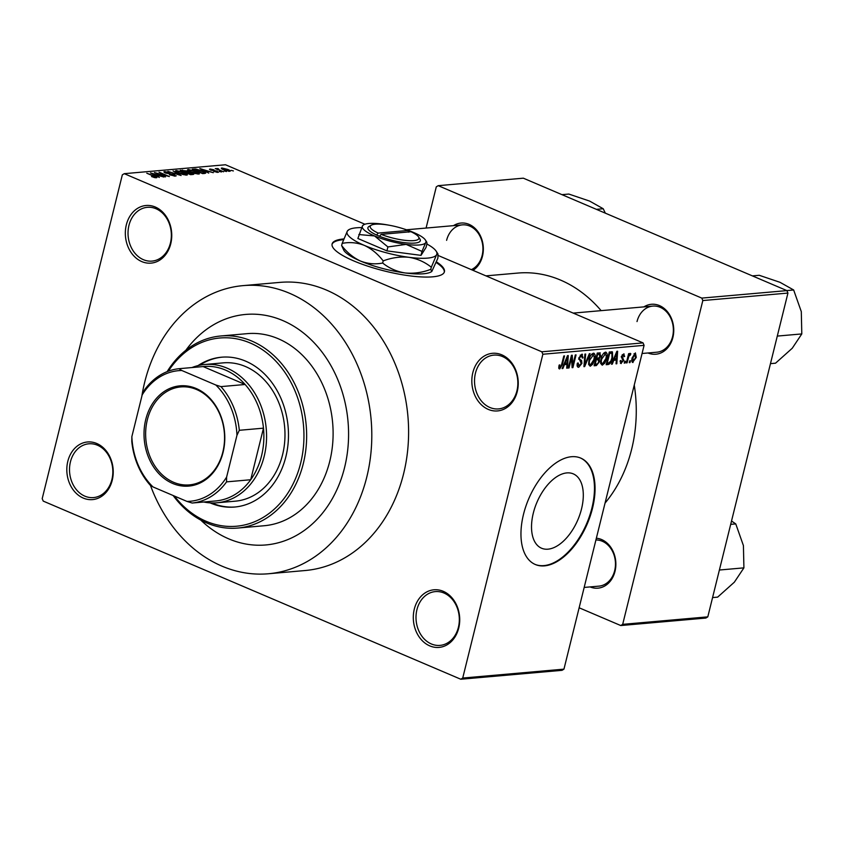 <?xml version="1.0" encoding="UTF-8"?>
<svg xmlns="http://www.w3.org/2000/svg" width="844" height="844" viewBox="0 0 844 844"><rect width="100%" height="100%" fill="white"/><g stroke="black" fill="none" stroke-linecap="round" stroke-linejoin="round"><path stroke-width="1.27" d="M414.298 609.125A28.928 23.168 85 0 1 443.269 591.317A28.928 23.168 85 0 1 458.725 628.073A28.928 23.168 85 0 1 429.765 645.882A28.928 23.168 85 0 1 414.298 609.125M458.397 627.345A26.997 21.617 -95 0 0 435.293 591.602A26.997 21.617 -95 0 0 416.936 609.653A26.997 21.617 -95 0 0 440.03 645.386A26.997 21.617 -95 0 0 458.397 627.345M67.815 461.309A28.928 23.168 85 0 1 96.775 443.501A28.928 23.168 85 0 1 112.231 480.268A28.928 23.168 85 0 1 83.271 498.076A28.928 23.168 85 0 1 67.815 461.309M111.904 479.529A26.997 21.617 -95 0 0 88.81 443.796A26.997 21.617 -95 0 0 70.442 461.847A26.997 21.617 -95 0 0 93.536 497.58A26.997 21.617 -95 0 0 111.904 479.529M126.336 224.831A28.928 23.168 85 0 1 155.296 207.023A28.928 23.168 85 0 1 170.752 243.779A28.928 23.168 85 0 1 141.792 261.598A28.928 23.168 85 0 1 126.336 224.831M170.425 243.051A26.997 21.617 -95 0 0 147.331 207.318A26.997 21.617 -95 0 0 128.963 225.359A26.997 21.617 -95 0 0 152.057 261.102A26.997 21.617 -95 0 0 170.425 243.051M472.83 372.647A28.928 23.168 85 0 1 501.79 354.828A28.928 23.168 85 0 1 517.245 391.595A28.928 23.168 85 0 1 488.286 409.403A28.928 23.168 85 0 1 472.83 372.647M516.918 390.856A26.997 21.617 -95 0 0 493.824 355.124A26.997 21.617 -95 0 0 475.457 373.175A26.997 21.617 -95 0 0 498.551 408.907A26.997 21.617 -95 0 0 516.918 390.856M343.835 238.926A57.846 13.631 13.9 0 0 332.103 243.979A57.846 13.631 13.9 0 0 368.48 266.398A57.846 13.631 13.9 0 0 432.677 276.832A57.846 13.631 13.9 0 0 444.419 271.779A57.846 13.631 13.9 0 0 436.485 261.893M444.303 272.137A57.846 13.631 13.9 0 0 436.221 262.568M533.303 513.163A40.417 22.25 -66.9 0 1 573.276 473.864A40.417 22.25 -66.9 0 1 581.527 508.921A40.417 22.25 -66.9 0 1 541.553 548.22A40.417 22.25 -66.9 0 1 533.303 513.163M592.509 508.257A57.846 31.84 113.1 0 0 580.704 458.081A57.846 31.84 113.1 0 0 523.502 514.334A57.846 31.84 113.1 0 0 535.307 564.499A57.846 31.84 113.1 0 0 592.509 508.257M535.012 564.372A57.846 31.84 113.1 0 0 591.918 508.004A57.846 31.84 113.1 0 0 580.408 457.954M596.349 538.219A25.067 20.077 85 0 1 615.002 571.399A25.067 20.077 85 0 1 590.083 586.918M584.175 587.435L598.923 586.137A23.136 18.536 -95 0 0 614.664 570.671A23.136 18.536 -95 0 0 595.917 539.981M643.919 306.878A25.067 20.077 85 0 1 666.306 310.434A25.067 20.077 85 0 1 672.89 337.463A25.067 20.077 85 0 1 647.981 352.982M642.062 353.499L656.822 352.201A23.136 18.536 -95 0 0 672.562 336.735A23.136 18.536 -95 0 0 652.76 306.098A23.136 18.536 -95 0 0 637.02 321.575M453.502 225.643A25.067 20.077 85 0 1 475.889 229.199A25.067 20.077 85 0 1 482.473 256.228A25.067 20.077 85 0 1 473.009 270.354M471.363 269.647A23.136 18.536 -95 0 0 482.135 255.5A23.136 18.536 -95 0 0 462.343 224.873A23.136 18.536 -95 0 0 446.603 240.34M150.422 485.3A144.619 115.828 -95 0 0 268.403 573.762A144.619 115.828 -95 0 0 366.781 477.071A144.619 115.828 -95 0 0 243.04 285.631A144.619 115.828 -95 0 0 144.662 382.321A144.619 115.828 -95 0 0 141.824 396.363M268.403 573.762L305.201 570.523A144.619 115.828 -95 0 0 403.58 473.832A144.619 115.828 -95 0 0 279.849 282.392L243.04 285.631M605.043 503.098A133.057 106.555 -95 0 0 631.66 449.187A133.057 106.555 -95 0 0 634.255 385.043M344.563 467.597A115.702 92.661 -95 0 0 245.583 314.443A115.702 92.661 -95 0 0 185.828 350.292A115.702 92.661 -95 0 1 245.583 314.443A115.702 92.661 -95 0 1 344.563 467.597A115.702 92.661 -95 0 1 265.86 544.95A115.702 92.661 -95 0 0 344.563 467.597M460.792 679.241L462.723 678.048L563.95 669.144L562.02 670.326L460.792 679.241L43.234 501.104L42.2 498.656L122.327 174.856L124.258 173.674L225.485 164.759L364.914 224.24M229.695 171.321L223.755 169.834C221.497 168.937 220.875 168.325 221.888 167.988L227.753 169.444C230.053 170.351 230.697 170.973 229.695 171.321L230.296 171.068M221.286 168.241L221.888 167.988L221.687 168.779M223.544 171.796L215.273 168.642L217.847 168.557L218.712 169.032L218.237 169.454L223.544 171.796M217.13 169.433L216.676 168.716M218.047 169.022L218.132 169.855M217.942 172.355L213.732 171.48L216.908 171.891L216.729 171.3L210.599 170.087L210.103 169.022L213.943 169.792L211.179 169.96L217.267 171.163L217.942 172.355L218.596 172.102M216.802 172.324L216.729 171.3M209.46 169.264L210.103 169.022L209.913 169.76M211.2 169.486L211.095 170.288M204.775 173.442L202.634 173.632L192.263 169.211L195.671 169.011L202.307 170.963C205.451 172.208 206.274 173.031 204.775 173.442L205.746 173.094M192.875 174.486L190.607 174.687L180.236 170.266L187.136 171.005L192.063 172.999C193.993 173.832 194.268 174.328 192.875 174.486L193.814 174.191M181.122 175.52L167.872 171.353L179.508 175.046L173.062 170.899L181.122 175.52M165.508 176.902L154.41 172.545L166.595 175.742L159.01 172.134L169.38 176.554L157.216 173.358L165.508 176.902M154.473 177.556L151.54 176.533L155.18 176.85L146.782 173.21L154.547 176.153C156.615 176.934 157.216 177.483 156.351 177.778L154.473 177.556M155.064 177.694L155.18 176.85M156.9 177.556L156.351 177.778M563.95 669.144L644.088 345.344L542.861 354.248L541.827 351.8L643.054 342.896L438.363 255.574M541.827 351.8L124.258 173.674M159.379 177.44L150.475 172.883L163.936 177.04L159.442 175.837L156.91 176.058L159.379 177.44M175.394 176.101L169.465 174.813L174.244 175.573L173.948 174.687L165.382 172.967L164.622 171.575L169.918 172.703L165.857 172.092L166.141 172.915L174.666 174.613L175.394 176.101L176.248 175.774M174.117 176.079L173.948 174.687M163.852 171.859L164.622 171.575L164.401 172.482M165.857 172.092L166.068 173.242M183.148 174.581L178.865 173.125C175.774 171.891 174.898 171.026 176.238 170.551L184.393 172.577L187.389 174.223L186.872 175.088L183.148 174.581M175.447 170.889L176.238 170.551L175.974 171.627M187.178 175.046L187.389 174.223L186.872 175.088M195.175 173.516L190.892 172.07C187.79 170.826 186.914 169.971 188.265 169.496L196.409 171.522L199.406 173.168L198.899 174.033L195.175 173.516M187.463 169.834L188.265 169.496L188.001 170.572M199.205 173.991L199.406 173.168L198.899 174.033M208.732 173.094L199.828 168.547L213.3 172.693L208.806 171.49L206.274 171.722L208.732 173.094M221.455 171.976L219.24 171.406L221.455 171.976M226.477 171.532L224.261 170.963L226.477 171.532M233.377 170.931L231.161 170.361L233.377 170.931M629.993 362.603L629.265 362.667L629.708 360.842L630.447 360.778L629.993 362.603L629.35 362.329M624.971 363.047L624.244 363.11L624.687 361.285L625.425 361.221L624.971 363.047L624.328 362.762M612.248 364.165L611.489 364.228L616.859 351.304L617.629 351.231L616.816 363.764L616.046 363.827L616.363 360.082L613.82 360.304L612.248 364.165L611.626 363.891M605.475 352.138C607.279 352.792 607.68 354.891 606.678 358.436L604.821 363.078L602.236 365.199L600.633 363.395L600.991 359.09C601.73 355.493 603.217 353.172 605.475 352.138L606.087 352.222M593.448 353.193C595.252 353.858 595.653 355.957 594.651 359.491L592.794 364.133L590.22 366.264L588.606 364.45L588.964 360.145C589.703 356.548 591.201 354.237 593.448 353.193L594.06 353.277M577.507 366.75L578.731 367.277C577.212 367.14 576.758 365.779 577.37 363.184L578.14 362.952L579.163 365.779L581.189 363.469L578.889 357.888L581.832 354.216L583.099 357.824L582.318 358.056L581.484 355.704L579.606 357.867L579.522 359.143L581.569 360.451L581.927 363.384L578.731 367.277L578.013 367.182M577.106 365.041L579.163 365.779M581.832 354.216L582.497 354.311M580.303 355.06L581.949 355.767L580.208 355.166M578.72 358.805L581.569 360.451L578.699 359.227M562.895 368.501L562.125 368.575L567.506 355.641L568.276 355.577L567.463 368.1L566.693 368.174L566.999 364.418L564.467 364.65L562.895 368.501L562.262 368.237M462.723 678.048L542.861 354.248M558.77 368.153L559.097 365.114L559.867 364.893L560.099 367.457L561.123 366.423L563.813 355.968L564.541 355.904L562.41 364.545L559.699 368.944L558.95 368.628M558.76 366.94L560.099 367.457M569.025 367.963L568.297 368.026L571.451 355.292L572.232 355.229L572.791 365.167L575.313 354.955L576.051 354.891L572.897 367.625L572.116 367.689L571.546 357.772L569.025 367.963L568.381 367.689M584.649 366.591L583.932 366.655L584.913 354.111L585.673 354.047L584.607 365.135L589.334 353.72L590.093 353.657L584.649 366.591L583.953 366.296M599.546 352.824L600.77 355.851L599.324 358.584L599.546 361.622L596.391 365.558L594.123 365.758L597.278 353.024L600.284 352.908M608.292 364.513L606.15 364.703L609.305 351.969L612.449 351.916L612.66 357.824C611.953 361.432 610.497 363.658 608.292 364.513L606.393 363.701M611.351 351.779L612.248 351.832M620.372 363.142L621.279 363.532L620.234 360.704L621.005 360.483L621.659 362.203L622.999 360.673L621.321 356.727L623.621 353.942L624.665 356.432L623.895 356.664L623.326 355.261L622.102 356.474L623.79 360.377L620.751 363.458M620.118 361.643L621.659 362.203M623.621 353.942L624.149 354.005M622.281 354.723L623.621 355.303L622.218 354.786M627.06 362.857L626.332 362.92L628.622 353.657L629.36 353.594L628.991 355.071L630.268 353.351L630.848 353.794L630.31 355.134L628.854 356.157L627.06 362.857L626.417 362.582M630.268 353.351L630.848 353.794L630.035 353.446M630.31 355.134L629.16 354.733M632.198 362.139L633.032 362.498C631.702 362.034 631.418 360.493 632.188 357.877L635.405 352.897L636.281 357.423L632.567 362.435M200.767 520.083A115.702 92.661 -95 0 0 265.86 544.95L265.86 544.95A115.702 92.661 -95 0 1 200.767 520.083M707.799 616.859L705.869 618.051L620.751 625.541L622.682 624.349L707.799 616.859L787.937 293.068L702.82 300.559L701.786 298.101L786.903 290.61L523.333 178.179L438.215 185.669L436.285 186.851L426.083 228.059M701.786 298.101L438.215 185.669M620.751 625.541L579.132 607.785M622.682 624.349L702.82 300.559M601.139 310.645A133.057 106.555 -95 0 0 517.826 273.066L485.933 275.872M786.903 290.61L787.937 293.068M643.054 342.896L644.088 345.344M566.725 367.794L567.463 368.1M564.33 363.279L566.999 364.418M563.866 364.386L564.467 364.65M566.683 359.365L565.079 363.131L567.126 362.952L567.622 356.928L566.683 359.365L566.06 359.101M564.488 362.888L565.079 363.131M567.062 356.695L567.622 356.928M571.947 364.808L572.791 365.167M572.084 367.277L572.897 367.625M570.903 357.497L571.546 357.772M582.413 357.539L583.099 357.824M578.963 357.592L579.606 357.867M581.263 363.099L581.927 363.384M584.069 364.903L584.607 365.135M593.997 359.217L594.651 359.491M592.045 363.817L592.794 364.133M591.876 354.047L593.522 354.744L589.692 360.103C588.943 362.73 589.239 364.281 590.578 364.777L593.933 359.523L594.334 356.664L591.792 354.132M589.049 359.829L589.692 360.103M588.553 364.038L590.578 364.777M600.095 355.556L600.77 355.851M598.217 358.109L599.324 358.584M598.892 361.337L599.546 361.622M597.636 354.448L596.697 358.246L598.871 357.94L599.989 356.126L598.913 354.332L596.993 354.174M596.054 357.972L596.697 358.246M597.204 353.298L599.767 354.385L597.141 353.573M596.328 359.734L595.22 364.207L597.573 363.838L598.807 361.696L597.774 359.607L595.685 359.46M594.577 363.922L595.22 364.207M595.853 358.795L598.512 359.681L595.906 358.563M606.024 358.162L606.678 358.436M604.072 362.751L604.821 363.078M603.903 352.982L605.549 353.689L601.719 359.048C600.97 361.675 601.266 363.226 602.605 363.711L605.95 358.457L606.361 355.609L603.819 353.077M601.076 358.774L601.719 359.048M600.58 362.983L602.605 363.711M612.005 357.55L612.66 357.824M609.663 353.393L607.247 363.142L608.566 363.026L610.866 361.01L611.932 357.877L611.942 353.436L609.02 353.108M606.604 362.867L607.247 363.142M609.168 352.507L611.942 353.436M616.078 363.447L616.816 363.764M613.683 358.943L616.363 360.082M613.219 360.05L613.82 360.304M616.036 355.029L614.443 358.795L616.479 358.616L616.975 352.581L616.036 355.029L615.424 354.765M613.852 358.542L614.443 358.795M616.426 352.349L616.975 352.581M623.959 356.136L624.665 356.432M621.469 356.21L622.102 356.474M621.289 356.854L622.144 357.223M623.072 360.072L623.79 360.377M628.347 354.796L628.991 355.071M628.094 355.83L628.854 356.157M627.609 357.782L628.252 358.056M635.637 357.149L636.281 357.423M634.055 353.72L635.342 354.269L632.916 357.803L633.38 361.169L635.532 357.582L635.068 354.227L634.002 353.773M632.272 357.529L632.916 357.803M631.787 360.567L633.38 361.169M153.619 174.18L155.95 175.52L157.986 175.341L151.983 173.305L153.502 174.613M157.828 175.985L157.986 175.341M185.532 175.046L185.659 174.571C186.651 174.202 185.975 173.558 183.623 172.63L177.462 171.068L176.66 172.07M177.462 171.068C176.449 171.438 177.166 172.113 179.614 173.073L186.239 174.328L186.049 175.098M182.357 170.71L182.515 170.066M182.188 170.72L185.279 172.039L187.326 171.807L183.454 170.604L182.104 171.058M187.157 172.503L186.577 171.142M186.408 172.904L190.122 174.107L192.369 173.769L192.179 174.55M192.137 174.56L191.335 173.062L186.492 172.556L186.651 171.923M191.525 174.613L191.683 173.969M197.559 173.991L197.686 173.516C198.678 173.147 197.992 172.503 195.65 171.564L189.489 170.013L188.687 171.015M189.489 170.013C188.476 170.382 189.193 171.047 191.641 172.007L198.266 173.273L198.076 174.033M195.534 169.549L195.671 169.011M194.215 169.665L202.149 173.052L203.467 172.936L203.805 172.123L196.757 169.549L194.131 170.003M203.309 173.569L203.805 172.123M202.971 169.834L205.303 171.184L207.339 171.005L201.347 168.969L202.866 170.266M207.181 171.638L207.339 171.005M217.583 169.623L217.847 168.557M228.534 171.269L227.089 169.538L222.943 168.452L222.457 169.233M222.943 168.452L224.483 169.771L228.956 170.72L228.819 171.3M343.55 239.664A57.846 13.631 13.9 0 0 332.03 244.349M196.156 388.493A50.324 40.312 85 0 1 223.048 452.458A50.324 40.312 85 0 1 172.651 483.443A50.324 40.312 85 0 1 145.759 419.479A50.324 40.312 85 0 1 196.156 388.493M173.611 482.293A49.174 39.383 -95 0 0 189.404 484.889A49.174 39.383 -95 0 0 224.388 442.361A49.174 39.383 -95 0 0 196.578 389.517A49.174 39.383 -95 0 0 180.785 386.921A49.174 39.383 -95 0 0 145.801 429.448A49.174 39.383 -95 0 0 173.611 482.293M226.614 477.082L226.561 481.871A67.488 54.048 85 0 1 192.147 503.035L216.296 500.903A67.488 54.048 -95 0 0 250.71 479.74L263.476 428.161A67.488 54.048 -95 0 0 245.108 384.484A67.488 54.048 -95 0 0 225.464 370.073A67.488 54.048 -95 0 0 203.119 366.57L178.97 368.701L181.798 370.495A65.558 52.507 -95 0 0 142.193 394.855L131.854 436.654A65.558 52.507 -95 0 0 152.986 486.925L187.009 501.431A65.558 52.507 -95 0 0 226.614 477.082L236.964 435.282A65.558 52.507 -95 0 0 215.821 385.012L181.798 370.495M191.968 367.551A69.419 55.599 85 0 1 204.775 364.492A69.419 55.599 85 0 1 227.068 368.153A69.419 55.599 85 0 1 266.335 442.762A69.419 55.599 85 0 1 216.95 502.792A69.419 55.599 85 0 1 203.794 502.011M215.821 385.012L220.949 386.615L245.108 384.484L203.119 366.57M226.561 481.871L250.71 479.74A67.488 54.048 -95 0 0 263.476 428.161L239.316 430.292L236.964 435.282M142.193 394.855L144.556 389.865A67.488 54.048 85 0 1 178.97 368.701M152.986 486.925L150.158 485.121A67.488 54.048 85 0 1 131.791 441.444L131.854 436.654M192.147 503.035L187.009 501.431M220.949 386.615A67.488 54.048 85 0 1 239.316 430.292M210.093 502.866A75.2 60.23 -95 0 0 234.706 507.033A75.2 60.23 -95 0 0 285.863 456.752A75.2 60.23 -95 0 0 221.518 357.202A75.2 60.23 -95 0 0 198.013 365.61M222.099 357.16A75.2 60.23 -95 0 0 199.543 365.262M174.392 496.05A94.486 75.675 -95 0 0 300.675 463.071A94.486 75.675 -95 0 0 263.075 350.154A94.486 75.675 -95 0 0 168.357 371.17M167.144 371.634A96.416 77.215 85 0 1 220.811 335.975A96.416 77.215 85 0 1 303.302 463.599A96.416 77.215 85 0 1 237.713 528.059A96.416 77.215 85 0 1 173.136 495.512M237.713 528.059L264.172 525.738A96.416 77.215 -95 0 0 329.761 461.278A96.416 77.215 -95 0 0 247.271 333.644L220.811 335.975M204.775 364.492L223.185 362.867A69.419 55.599 85 0 1 282.571 454.758A69.419 55.599 85 0 1 235.349 501.167L216.95 502.792M211.654 502.94A75.2 60.23 -95 0 0 235.286 506.98M719.394 570.016L743.912 567.864L734.354 582.181L717.643 597.13L712.579 597.573M730.693 524.356L735.757 523.902L743.416 545.572L743.912 567.864M731.526 521.022L735.757 523.902M561.977 194.658L568.824 194.057L589.608 201.083L603.228 208.742L605.338 213.163M596.391 209.344L603.228 208.742M752.394 275.893L759.241 275.292L780.025 282.318L793.655 289.977L801.304 311.636L801.8 333.929L792.252 348.245L775.53 363.194L770.466 363.637M777.292 336.081L801.8 333.929M786.808 290.579L793.655 289.977M381.129 234.358L410.954 231.731A25.067 5.908 13.9 0 1 418.508 236.858L419.901 239.021A26.997 6.362 13.9 0 1 408.591 243.061A26.997 6.362 13.9 0 1 379.526 236.278L381.129 234.358A25.067 5.908 13.9 0 0 408.063 240.614A25.067 5.908 13.9 0 0 418.508 236.858M389.189 225.232A32.779 7.723 13.9 0 0 382.089 224.071A32.779 7.723 13.9 0 0 363.69 224.768L362.53 225.791L357.867 238.483L386.932 250.879L421.019 255.363L426.041 247.44L427.011 243.494L426.726 242.059L425.692 242.671A32.779 7.723 13.9 0 0 425.429 240.055A32.779 7.723 13.9 0 0 413.666 232.511A32.779 7.723 13.9 0 0 402.662 228.566M358.837 234.537L374.557 235.951L387.902 246.933L386.932 250.879M387.902 246.933L406.133 244.391L421.989 251.417L421.019 255.363M421.989 251.417L425.692 242.671A32.779 7.723 13.9 0 1 406.133 244.391A32.779 7.723 13.9 0 1 374.557 235.951A32.779 7.723 13.9 0 1 362.53 225.791A32.779 7.723 13.9 0 1 363.69 224.768M361.591 227.606A46.283 10.909 13.9 0 0 349.005 229.61A46.283 10.909 13.9 0 0 347.369 231.045A46.283 10.909 13.9 0 0 364.344 245.393A46.283 10.909 13.9 0 0 408.929 257.304A46.283 10.909 13.9 0 0 436.527 254.877A46.283 10.909 13.9 0 0 436.169 251.174A46.283 10.909 13.9 0 0 426.885 244.022M341.63 245.53L343.856 250.383A46.283 10.909 -166.1 0 0 360.472 261.039C353.288 257.663 347 252.504 341.63 245.53L342.158 243.388C349.638 241.901 357.044 242.566 364.344 245.393C371.529 248.758 377.817 253.928 383.187 260.901L382.659 263.033C375.169 264.52 367.773 263.856 360.472 261.039A46.283 10.909 13.9 0 0 405.057 272.95C396.659 271.578 389.2 268.276 382.659 263.033M349.005 229.61L347.369 231.045L342.158 243.388M430.788 269.352C422.253 272.591 413.676 273.794 405.057 272.95A46.283 10.909 13.9 0 0 431.02 271.958L431.78 271.536L430.788 269.352L431.316 267.221L436.527 254.877L437.994 254.012L437.878 258.18L431.78 271.536M383.187 260.901C391.721 257.663 400.309 256.46 408.929 257.304C417.316 258.675 424.775 261.978 431.316 267.221M408.696 232.184L407.99 230.465A25.067 5.908 13.9 0 0 371.297 225.179L369.06 226.435A26.997 6.362 13.9 0 0 376.572 235.012L379.526 236.278M407.99 230.465L378.175 233.092L376.572 235.012M371.297 225.179A25.067 5.908 13.9 0 0 378.175 233.092M561.756 364.27L562.41 364.545M578.699 359.143L580.144 359.766M584.227 362.899L584.818 363.152M594.387 364.703L596.391 365.558M621.258 356.991L622.851 357.677M194.078 169.982L194.32 169.032M580.282 359.829L578.699 359.154M155.444 177.135L155.296 177.725M174.856 175.352L174.666 176.111M165.287 172.292L165.139 172.862M187.41 171.722L187.22 172.492M204.322 172.672L204.111 173.505M217.319 171.743L217.172 172.355M217.857 169.106L217.71 169.676M462.343 224.873L406.47 229.779M573.213 313.103L652.76 306.098M436.169 251.174L437.994 254.012M425.429 240.055L426.726 242.059"/></g></svg>
